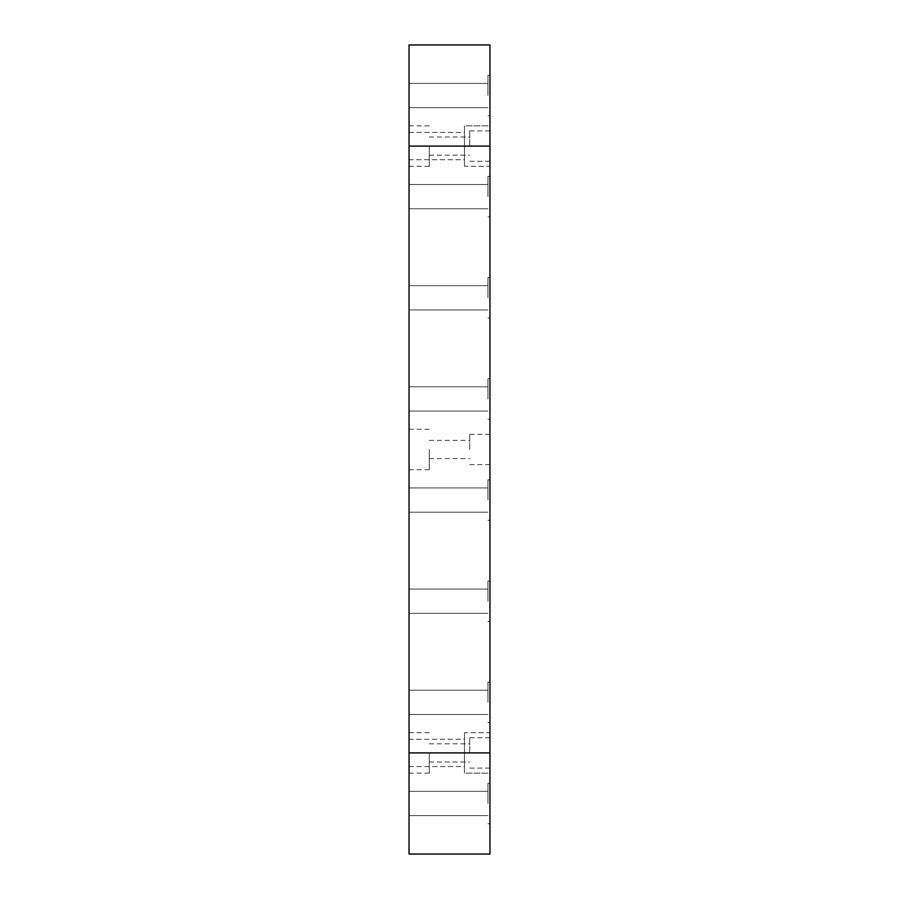 <?xml version="1.0" encoding="UTF-8"?>
<svg xmlns="http://www.w3.org/2000/svg" width="899" height="899" viewBox="0 0 899 899"><rect width="100%" height="100%" fill="white"/><g stroke="black" fill="none" stroke-linecap="round" stroke-linejoin="round"><path stroke-width="0.67" stroke-dasharray="4.5 3.37" d="M409.045 95.519L409.045 107.655L409.045 95.519M487.932 95.519L487.932 75.291L487.932 95.519M409.045 803.481L409.045 815.618L409.045 803.481M487.932 803.481L487.932 783.254L487.932 803.481M489.955 95.519L489.955 75.291L489.955 95.519M489.955 803.481L489.955 783.254L489.955 803.481M489.955 196.656L489.955 176.429L489.955 196.656M487.932 196.656L487.932 176.429L487.932 196.656M489.955 398.931L489.955 378.704L489.955 398.931M487.932 398.931L487.932 378.704L487.932 398.931M489.955 601.206L489.955 580.979L489.955 601.206M487.932 601.206L487.932 580.979L487.932 601.206M489.955 702.344L489.955 682.116L489.955 702.344M487.932 702.344L487.932 682.116L487.932 702.344M489.955 500.069L489.955 479.841L489.955 500.069M487.932 500.069L487.932 479.841L487.932 500.069M489.955 297.794L489.955 277.566L489.955 297.794M487.932 297.794L487.932 277.566L487.932 297.794M409.045 196.656L409.045 208.793L409.045 196.656M409.045 398.931L409.045 411.068L409.045 398.931M409.045 601.206L409.045 613.343L409.045 601.206M409.045 702.344L409.045 714.48L409.045 702.344M409.045 500.069L409.045 512.205L409.045 500.069M409.045 297.794L409.045 309.93L409.045 297.794M429.273 146.088L429.273 166.315L429.273 146.088M469.728 146.088L469.728 130.917L469.728 146.088M429.273 449.5L429.273 469.728L429.273 449.5M469.728 449.5L469.728 434.329L469.728 449.5M429.273 752.913L429.273 773.14L429.273 752.913M469.728 752.913L469.728 737.742L469.728 752.913M409.045 752.913L409.045 125.86L409.045 146.088L489.955 146.088L489.955 854.05L409.045 854.05L409.045 732.685L409.045 752.913L489.955 752.913M409.045 449.5L409.045 469.728L409.045 449.5M489.955 449.5L489.955 434.329L489.955 449.5M489.955 773.14L489.955 732.685L464.468 732.685L464.468 773.14L464.468 732.685L464.468 773.14L489.955 773.14L489.955 732.685L464.468 732.685L464.468 773.14L489.955 773.14L489.955 732.685L489.955 773.14M464.468 766.566L464.468 739.259L409.045 739.259L409.045 766.566L464.468 766.566L464.468 739.259L409.045 739.259L409.045 766.566L464.468 766.566L464.468 739.259L464.468 766.566M489.955 125.86L489.955 166.315L464.468 166.315L464.468 125.86L464.468 166.315L464.468 125.86L489.955 125.86L489.955 166.315L464.468 166.315L464.468 125.86L489.955 125.86L489.955 166.315L489.955 125.86M464.468 132.434L464.468 159.741L409.045 159.741L409.045 132.434L464.468 132.434L464.468 159.741L409.045 159.741L409.045 132.434L464.468 132.434L464.468 159.741L464.468 132.434M409.045 132.434L409.045 159.741L409.045 132.434M409.045 766.566L409.045 739.259L409.045 766.566M409.045 146.088L409.045 44.95L489.955 44.95L489.955 146.088M409.045 107.655L487.932 107.655L409.045 107.655M409.045 815.618L487.932 815.618L409.045 815.618M489.955 75.291L487.932 75.291L489.955 75.291M489.955 783.254L487.932 783.254L489.955 783.254M489.955 176.429L487.932 176.429L489.955 176.429M489.955 378.704L487.932 378.704L489.955 378.704M489.955 580.979L487.932 580.979L489.955 580.979M489.955 682.116L487.932 682.116L489.955 682.116M489.955 479.841L487.932 479.841L489.955 479.841M489.955 277.566L487.932 277.566L489.955 277.566M409.045 208.793L487.932 208.793L409.045 208.793M409.045 411.068L487.932 411.068L409.045 411.068M409.045 613.343L487.932 613.343L409.045 613.343M409.045 714.48L487.932 714.48L409.045 714.48M409.045 512.205L487.932 512.205L409.045 512.205M409.045 309.93L487.932 309.93L409.045 309.93M429.273 155.19L469.728 155.19M429.273 458.602L469.728 458.602M429.273 762.015L469.728 762.015M409.045 166.315L429.273 166.315M409.045 469.728L429.273 469.728M409.045 773.14L429.273 773.14M489.955 130.917L469.728 130.917M489.955 737.742L469.728 737.742M489.955 434.329L469.728 434.329M489.955 464.671L469.728 464.671M489.955 768.083L469.728 768.083M489.955 161.258L469.728 161.258M409.045 732.685L429.273 732.685M409.045 429.273L429.273 429.273M409.045 125.86L429.273 125.86M429.273 743.81L469.728 743.81M429.273 440.398L469.728 440.398M429.273 136.985L469.728 136.985M409.045 285.657L487.932 285.657L409.045 285.657M409.045 487.932L487.932 487.932L409.045 487.932M409.045 690.207L487.932 690.207L409.045 690.207M409.045 589.07L487.932 589.07L409.045 589.07M409.045 386.795L487.932 386.795L409.045 386.795M409.045 184.52L487.932 184.52L409.045 184.52M489.955 318.021L487.932 318.021L489.955 318.021M489.955 520.296L487.932 520.296L489.955 520.296M489.955 722.571L487.932 722.571L489.955 722.571M489.955 621.434L487.932 621.434L489.955 621.434M489.955 419.159L487.932 419.159L489.955 419.159M489.955 216.884L487.932 216.884L489.955 216.884M489.955 823.709L487.932 823.709L489.955 823.709M489.955 115.746L487.932 115.746L489.955 115.746M409.045 791.345L487.932 791.345L409.045 791.345M409.045 83.382L487.932 83.382L409.045 83.382"/><path stroke-width="1.35" d="M489.955 146.088L489.955 44.95L409.045 44.95L409.045 146.088L489.955 146.088L489.955 854.05L409.045 854.05L409.045 752.913L489.955 752.913M409.045 146.088L409.045 752.913"/></g></svg>
